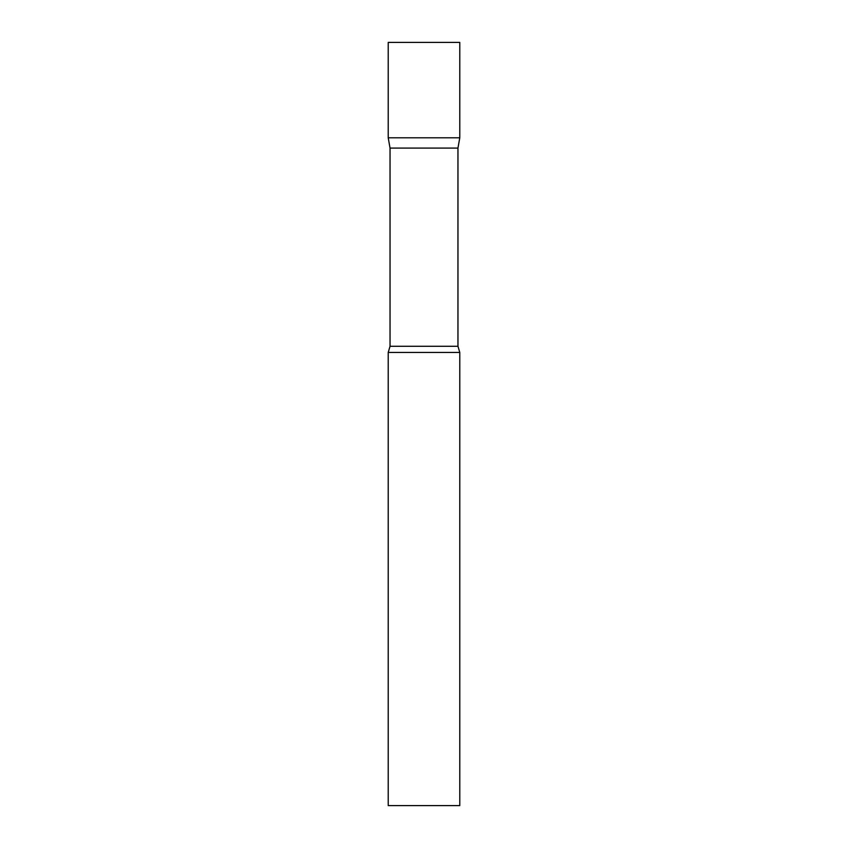 <?xml version="1.0" encoding="UTF-8"?>
<svg xmlns="http://www.w3.org/2000/svg" width="848" height="848" viewBox="0 0 848 848"><rect width="100%" height="100%" fill="white"/><g stroke="black" fill="none" stroke-linecap="round" stroke-linejoin="round"><path stroke-width="1.27" d="M390.038 148.082L388.225 137.8L459.775 137.8L459.775 42.4L388.225 42.4L388.225 137.8L459.775 137.8L457.962 148.082L390.038 148.082L390.038 346.27L388.225 352.45L388.225 805.6L459.775 805.6L459.775 352.45L388.225 352.45M457.962 148.082L457.962 346.27L390.038 346.27M457.962 346.27L459.775 352.45"/></g></svg>
